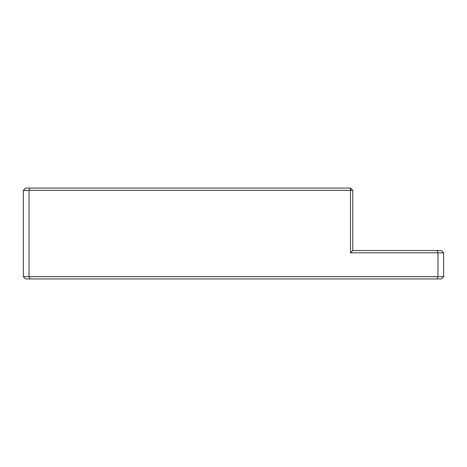 <?xml version="1.0" encoding="UTF-8"?>
<svg xmlns="http://www.w3.org/2000/svg" width="467" height="467" viewBox="0 0 467 467"><rect width="100%" height="100%" fill="white"/><g stroke="black" fill="none" stroke-linecap="round" stroke-linejoin="round"><path stroke-width="0.7" d="M443.65 276.668L441.379 278.939L25.621 278.939L23.35 276.668L23.35 190.332L25.621 188.061L350.501 188.061L350.501 252.81L437.97 252.81L437.03 250.54L441.379 250.54L443.65 252.81L443.65 276.668L437.97 276.668L437.97 252.81L443.65 252.81M437.03 278.939L437.97 276.668L29.03 276.668L29.97 278.939M350.501 188.061L352.772 190.332L29.03 190.332L29.03 276.668L23.35 276.668M23.35 190.332L29.03 190.332L29.97 188.061M350.501 252.81L352.772 250.54L437.03 250.54M352.772 190.332L352.772 250.54"/></g></svg>
